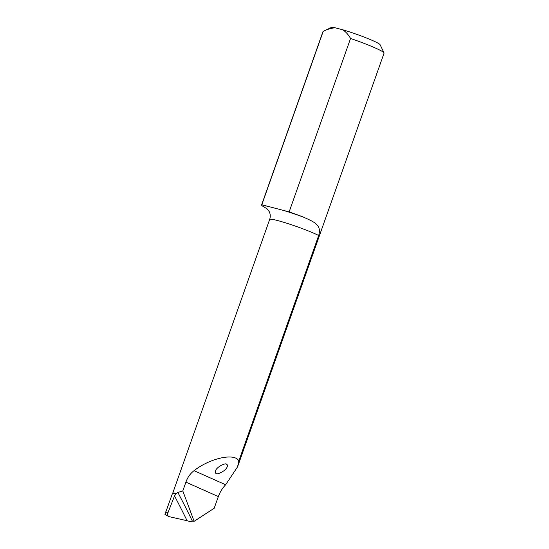 <?xml version="1.0" encoding="UTF-8"?>
<svg xmlns="http://www.w3.org/2000/svg" width="549" height="549" viewBox="0 0 549 549"><rect width="100%" height="100%" fill="white"/><g stroke="black" fill="none" stroke-linecap="round" stroke-linejoin="round"><path stroke-width="0.82" d="M182.796 490.95L194.14 521.303L192.418 521.207A809.631 497.092 83.7 0 0 177.869 492.439L182.796 490.95L185.912 482.139C187.559 477.383 190.277 473.561 194.051 470.671C210.192 458.024 235.178 452.637 238.822 461.016L318.681 235.5C321.975 224.603 313.76 221.871 303.384 217.088A32.384 2.656 -160.5 0 0 289.145 211.893L261.804 204.75A32.384 2.656 -160.5 0 0 261.599 204.935A32.384 2.656 -160.5 0 0 263.486 206.657L266.409 208.435M177.869 492.439L175.941 493.839L172.585 493.132L164.968 514.317M174.541 495.946A806.399 495.102 -96.3 0 1 187.085 520.713L168.852 516.602C167.726 516.005 167.39 514.811 167.85 513.02L174.541 495.946L175.941 493.839L174.932 493.64M238.822 461.016L237.566 466.835L225.653 484.753C222.544 487.951 220.094 491.89 218.324 496.584L214.192 508.25L194.14 521.303M187.085 520.713L190.023 521.55L192.418 521.207M261.599 204.935L323.011 31.506A32.384 2.656 19.5 0 1 323.183 31.341A32.384 2.656 19.5 0 1 323.217 31.327L261.804 204.75M289.145 211.893L350.557 38.471A32.384 2.656 19.5 0 1 384.032 52.889A32.384 2.656 19.5 0 1 384.067 53.129L237.566 466.835M384.032 52.889L380.086 44.689A25.906 2.121 -160.5 0 0 342.926 29.824L335.158 27.8A25.906 2.121 -160.5 0 0 331.411 27.45L323.183 31.341M342.926 29.824C345.973 32 348.519 34.882 350.557 38.471M323.217 31.327C327.225 29.323 331.205 28.143 335.158 27.8M226.524 464.262C227.327 464.461 227.567 465.271 227.238 466.684C225.831 471.2 216.478 475.098 216.121 473.423C215.318 473.217 215.078 472.414 215.407 471.001C216.814 466.485 226.161 462.587 226.524 464.262M168.852 516.602L164.933 514.358M172.736 493.167L269.683 219.415A27.848 2.285 19.5 0 1 289.501 224.109A27.848 2.285 19.5 0 1 318.681 235.5M176.757 493.455A27.848 2.285 -160.5 0 0 172.763 493.174M218.324 496.584L185.912 482.139M303.384 217.088A38.217 3.129 -160.5 0 0 283.593 210.445M267.363 206.204A38.217 3.129 -160.5 0 0 263.486 206.657M225.653 484.753L194.051 470.671M167.85 513.02L165.771 511.798M269.683 219.415C270.575 216.656 270.417 214.055 269.216 211.612L267.205 208.943"/></g></svg>
